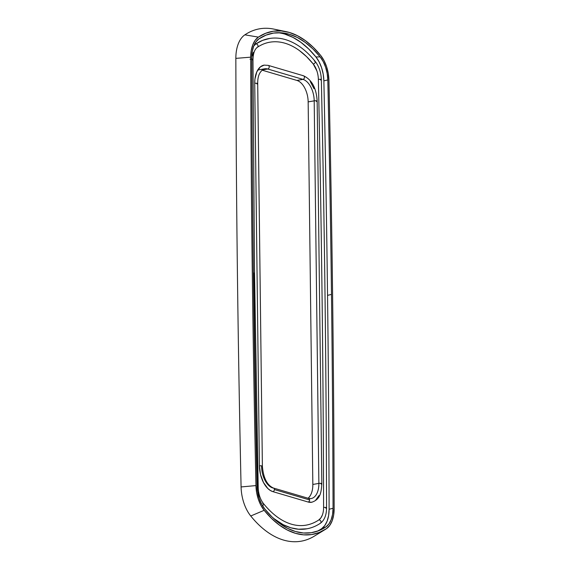 <?xml version="1.0" encoding="UTF-8"?>
<svg xmlns="http://www.w3.org/2000/svg" width="570" height="570" viewBox="0 0 570 570"><rect width="100%" height="100%" fill="white"/><g stroke="black" fill="none" stroke-linecap="round" stroke-linejoin="round"><path stroke-width="0.85" d="M308.078 498.38A1.867 1.475 106.4 0 1 308.648 498.408A1.867 1.475 106.4 0 1 309.61 499.94A1.867 1.475 -73.6 0 0 308.634 498.408L273.393 488.027A1.867 1.475 106.4 0 1 274.377 489.552L309.61 499.94A1.867 1.475 106.4 0 1 308.128 502.02L311.868 502.227M264.231 65.094L260.383 66.875L256.814 71.834L254.933 79.13L254.733 83.32L259.407 465.882A1.867 0.42 -0.7 0 1 261.352 465.825A1.867 0.42 -0.7 0 1 262.378 466.182A1.867 0.42 -0.7 0 1 261.609 466.531A18.689 10.695 -99.9 0 0 272.845 487.991A1.867 1.475 106.4 0 1 273.393 488.027C267.045 485.198 263.368 477.916 262.378 466.182A1.867 0.42 179.3 0 0 261.366 465.825A1.867 0.42 179.3 0 0 259.407 465.882L260.519 474.546L263.468 482.484L267.815 488.483L270.308 490.457L272.887 491.639L308.128 502.02A22.43 12.832 80.1 0 0 311.911 502.22M250.009 59.187A1.867 0.442 -0.1 0 1 251.969 59.145A1.867 0.442 -0.1 0 1 252.973 59.544L254.534 273.279A1.867 0.42 179.3 0 0 253.393 272.909A1.867 0.42 -0.7 0 1 254.534 273.286A1.867 0.42 -0.7 0 1 253.771 273.629A13447.924 7694.174 -99.9 0 0 257.426 487.35M328.918 80.213A13458.149 7700.023 -99.9 0 1 332.595 294.733A13458.149 7700.023 -99.9 0 1 334.155 508.625A27.047 15.476 -99.9 0 1 326.475 528.668L329.674 525.511L332.118 520.909L333.642 515.152L334.155 508.625A13458.149 7700.023 80.1 0 0 332.595 294.733A13458.149 7700.023 80.1 0 0 328.918 80.213L328.242 73.338L326.567 66.64L323.995 60.555L320.696 55.482A27.047 15.476 -99.9 0 1 328.918 80.213M284.85 34.107L292.93 37.364L300.889 42.315L308.598 48.877L315.915 56.943L320.162 56.9A25.18 14.407 -99.9 0 1 327.814 79.914A13456.282 7698.954 -99.9 0 1 331.491 294.405A13456.282 7698.954 -99.9 0 1 333.051 508.276L329.104 509.252A13457.265 7699.517 80.1 0 0 327.543 295.367L331.491 294.405L327.543 295.367A13457.265 7699.517 -99.9 0 1 329.104 509.252L328.612 515.565L327.137 521.13L324.772 525.59L321.68 528.639A26.17 14.97 80.1 0 0 329.104 509.252L333.051 508.276A25.18 14.407 -99.9 0 1 325.905 526.929L321.68 528.639L325.905 526.929A103.676 59.323 -99.9 0 1 319.107 530.563A103.676 59.323 -99.9 0 1 264.701 508.896A25.18 14.407 -99.9 0 1 257.049 485.875A13456.282 7698.954 -99.9 0 1 251.812 57.52A25.18 14.407 -99.9 0 1 258.958 38.86A103.676 59.323 -99.9 0 1 280.134 32.725A103.676 59.323 -99.9 0 1 320.162 56.9L315.915 56.943L319.107 61.845L321.594 67.737L323.219 74.214L323.867 80.862A13457.265 7699.517 -99.9 0 1 327.543 295.367A13457.265 7699.517 80.1 0 0 323.867 80.862A26.17 14.97 80.1 0 0 315.915 56.943A104.666 59.886 80.1 0 0 277.832 32.704M306.475 528.882A99.059 56.679 80.1 0 1 273.386 518.244L283.24 524.721L290.885 527.799L298.509 529.216L307.016 528.782M269.824 38.418L262.627 40.363L255.845 43.947L253.408 46.348M286.055 31.628A105.55 60.392 -99.9 0 1 320.696 55.482L313.315 47.353L305.541 40.734L297.519 35.746L289.375 32.462L281.252 30.951L273.286 31.229L265.627 33.302L258.388 37.121A105.55 60.392 -99.9 0 1 286.055 31.628L273.771 29.091A110.274 63.092 80.1 0 0 244.865 34.834L258.388 37.121L255.189 40.278L252.752 44.888L251.22 50.645L250.715 57.164A27.047 15.476 -99.9 0 1 258.388 37.121L244.865 34.834A31.778 18.176 80.1 0 0 235.845 58.375L250.715 57.164A13458.149 7700.023 80.1 0 0 255.951 485.583A13458.149 7700.023 -99.9 0 1 250.715 57.164L235.845 58.375A13462.873 7702.731 80.1 0 0 241.082 486.944L255.951 485.583L256.621 492.452L258.303 499.156L260.875 505.241L264.174 510.307A27.047 15.476 -99.9 0 1 255.951 485.583L241.082 486.944A31.778 18.176 80.1 0 0 250.743 515.993L264.174 510.307L271.548 518.443L279.321 525.055L287.351 530.05L295.495 533.335L303.618 534.845L311.576 534.567L319.243 532.494L326.475 528.668A105.55 60.392 -99.9 0 1 325.05 529.587A105.55 60.392 -99.9 0 1 264.174 510.307L250.743 515.993A110.274 63.092 80.1 0 0 314.348 536.135L325.05 529.587M280.005 30.873A110.274 63.092 80.1 0 0 244.865 34.834A31.778 18.176 80.1 0 0 235.845 58.375A13462.873 7702.731 80.1 0 0 241.082 486.944A31.778 18.176 80.1 0 0 250.743 515.993A110.274 63.092 80.1 0 0 315.837 535.18M327.814 79.914L323.867 80.862L327.814 79.914A13456.282 7698.954 -99.9 0 1 331.491 294.405A13456.282 7698.954 -99.9 0 1 333.051 508.276L332.574 514.347L331.156 519.705L328.883 523.994L325.905 526.929L318.801 530.684L311.27 532.722L303.447 533L295.474 531.511L287.472 528.29L279.585 523.381L271.954 516.883L264.701 508.896L261.63 504.172L259.236 498.508L257.676 492.273L257.049 485.875A13456.282 7698.954 -99.9 0 1 251.812 57.52L252.289 51.45L253.707 46.092L255.987 41.802L258.958 38.86L266.069 35.105L273.593 33.074L281.416 32.796L289.396 34.285L297.397 37.506L305.278 42.408L312.916 48.913L320.162 56.9L323.233 61.617L325.627 67.281L327.194 73.523L327.814 79.914M316.948 531.361A104.666 59.886 80.1 0 0 321.68 528.639M258.695 69.854L264.737 68.799A18.689 10.695 -99.9 0 1 267.722 68.999L262.286 69.946L267.722 68.999A1.867 1.475 -73.6 0 0 269.19 67.26A1.867 1.475 -73.6 0 0 268.242 65.386M302.919 75.739A1.867 1.475 106.4 0 1 303.482 75.767A1.867 1.475 106.4 0 1 304.423 77.648A1.867 1.475 106.4 0 1 302.962 79.38A1.867 1.475 -73.6 0 0 304.43 77.634A1.867 1.475 -73.6 0 0 303.468 75.767C311.826 79.6 316.393 88.065 317.162 101.147A1.867 0.42 179.3 0 0 316.143 100.783A1.867 0.42 179.3 0 0 314.198 100.84L318.872 483.403L312.83 484.457A18.689 10.695 80.1 0 1 308.035 498.23A18.689 10.695 80.1 0 0 312.83 484.457L308.156 101.895A18.689 10.695 80.1 0 0 296.92 80.434L262.036 70.153L296.92 80.434L302.962 79.38L267.722 68.999L302.962 79.38A18.689 10.695 -99.9 0 1 314.198 100.84L308.156 101.895A18.689 10.695 80.1 0 0 296.92 80.434L302.962 79.38A18.689 10.695 -99.9 0 1 314.198 100.84L308.156 101.895L312.83 484.457L318.872 483.403L314.198 100.84A1.867 0.42 -0.7 0 1 316.151 100.783A1.867 0.42 -0.7 0 1 317.162 101.154A1.867 0.42 -0.7 0 1 316.4 101.489M311.234 498.543A18.689 10.695 -99.9 0 0 318.872 483.403A1.867 0.42 -0.7 0 1 320.817 483.346A1.867 0.42 -0.7 0 1 321.836 483.709A1.867 0.42 179.3 0 0 320.832 483.353A1.867 0.42 179.3 0 0 318.872 483.403A18.689 10.695 -99.9 0 1 311.07 498.572L308.634 498.408M252.524 55.839L253.472 52.255M299.571 50.694L306.589 56.665L313.251 64.011L316.906 70.951M269.966 42.18A95.325 54.535 -99.9 0 1 313.251 64.011A16.822 9.626 -99.9 0 1 318.366 79.387A13447.924 7694.174 -99.9 0 1 323.596 507.478A1.867 0.442 -0.1 0 1 325.555 507.443A1.867 0.442 -0.1 0 1 326.567 507.834A1.867 0.442 -0.1 0 1 325.798 508.191M322.328 515.116L320.81 517.98L318.822 519.947A1.867 1.489 56.1 0 1 320.782 521.122A1.867 1.489 56.1 0 1 320.447 523.231A1.867 1.489 56.1 0 1 319.962 523.424M258.901 496.427L257.861 492.259M315.424 500.503L319.001 495.53M314.02 88.692L310.294 81.567M258.21 487.656A1.867 0.392 178.7 0 0 257.106 487.314A1.867 0.392 -1.3 0 1 258.21 487.656A1.867 0.392 -1.3 0 1 257.44 487.984M262.514 505.74A1.867 1.069 -38.9 0 0 263.468 503.595A1.867 1.069 141.1 0 1 262.514 505.74M269.332 38.496A99.059 56.679 80.1 0 0 255.845 43.947A1.867 1.489 56.1 0 1 257.797 45.13A1.867 1.489 56.1 0 1 257.469 47.232A1.867 1.489 -123.9 0 0 257.797 45.13A1.867 1.489 -123.9 0 0 255.845 43.947A20.563 11.763 80.1 0 0 253.814 45.828M256.985 47.431A1.867 1.489 56.1 0 0 257.469 47.232C254.676 49.191 253.187 53.288 252.98 59.537A1.867 0.442 -0.1 0 1 252.211 59.893M313.251 64.011A1.867 1.069 -38.9 0 0 314.975 62.9A1.867 1.069 -38.9 0 0 315.231 61.418A1.867 1.069 141.1 0 1 314.975 62.9A1.867 1.069 141.1 0 1 313.251 64.011M306.731 528.832C311.569 527.984 316.143 526.117 320.433 523.239C324.48 520.146 326.524 515.009 326.567 507.834C326.232 365.52 324.487 222.785 321.338 79.643A1.867 0.392 178.7 0 0 320.326 79.316A1.867 0.392 178.7 0 0 318.366 79.387A1.867 0.392 -1.3 0 1 320.326 79.316A1.867 0.392 -1.3 0 1 321.338 79.65A1.867 0.392 -1.3 0 1 320.568 79.978M314.319 61.182A1.867 1.069 141.1 0 1 315.231 61.418C306.076 50.132 296.158 42.864 285.477 39.608C279.92 37.969 274.448 37.613 269.076 38.539M318.366 79.387A13447.924 7694.174 -99.9 0 1 323.596 507.478A16.822 9.626 -99.9 0 1 318.822 519.947A95.325 54.535 -99.9 0 1 305.841 525.191M326.567 507.834A1.867 0.442 179.9 0 0 325.555 507.443A1.867 0.442 179.9 0 0 323.596 507.478M262.556 503.367A1.867 1.069 141.1 0 1 263.468 503.595C260.248 499.391 258.488 494.076 258.21 487.649L254.534 273.279M320.447 523.231A1.867 1.489 -123.9 0 0 320.782 521.122A1.867 1.489 -123.9 0 0 318.822 519.947M317.162 101.147L321.836 483.709A1.867 0.42 -0.7 0 1 321.074 484.058M308.128 502.02A1.867 1.475 -73.6 0 0 309.61 499.94L274.377 489.552A1.867 1.475 106.4 0 1 272.887 491.639L308.128 502.02M263.896 65.158A22.43 12.832 80.1 0 0 254.733 83.32A1.867 0.42 -0.7 0 1 256.692 83.263A1.867 0.42 -0.7 0 1 257.704 83.626A1.867 0.42 179.3 0 0 256.678 83.263A1.867 0.42 179.3 0 0 254.733 83.32L259.407 465.882A22.43 12.832 80.1 0 0 272.887 491.639A1.867 1.475 -73.6 0 0 274.377 489.552A1.867 1.475 -73.6 0 0 273.408 488.027M262.378 466.182L257.704 83.619A1.867 0.42 -0.7 0 1 256.935 83.968M264.573 68.835A18.689 10.695 -99.9 0 1 267.722 68.999A1.867 1.475 106.4 0 0 269.19 67.253A1.867 1.475 106.4 0 0 268.228 65.379L264.095 65.115M267.679 65.35A1.867 1.475 106.4 0 1 268.228 65.379L303.468 75.767M257.455 47.239C261.331 44.645 265.421 42.971 269.717 42.223M321.338 79.643C321.06 72.454 319.029 66.376 315.238 61.425M306.09 525.148C301.48 525.953 296.742 525.675 291.876 524.322C281.908 521.479 272.446 514.575 263.475 503.602M311.712 502.255C320.461 499.42 321.245 492.373 321.836 483.709M257.704 83.619C257.576 75.703 259.92 70.766 264.737 68.799"/></g></svg>
